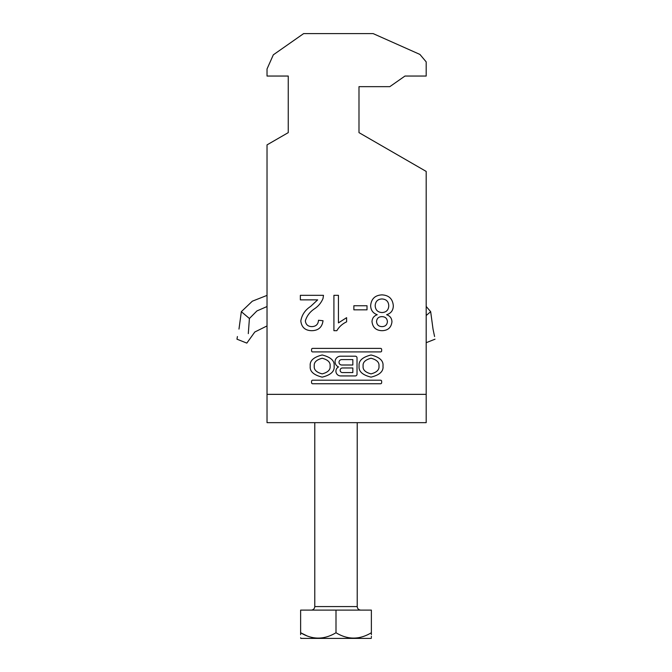 <?xml version="1.0" encoding="UTF-8"?>
<svg xmlns="http://www.w3.org/2000/svg" width="672" height="672" viewBox="0 0 672 672"><rect width="100%" height="100%" fill="white"/><g stroke="black" fill="none" stroke-linecap="round" stroke-linejoin="round"><path stroke-width="1.01" d="M310.246 366.064C309.565 371.297 313.547 374.984 322.182 377.135C330.817 374.984 334.799 371.297 334.118 366.064C334.799 360.83 330.817 357.143 322.182 354.992C313.547 357.143 309.565 360.83 310.246 366.064M330.103 366.064C330.557 362.368 327.911 359.764 322.182 358.243C316.445 359.764 313.807 362.368 314.261 366.064C313.807 369.76 316.445 372.364 322.182 373.876C327.911 372.364 330.557 369.76 330.103 366.064M378.966 366.064C379.411 369.76 376.774 372.364 371.045 373.876C365.308 372.364 362.67 369.76 363.115 366.064C362.67 362.368 365.308 359.764 371.045 358.243C376.774 359.764 379.411 362.368 378.966 366.064M359.108 366.064C358.428 360.83 362.401 357.143 371.045 354.992C379.68 357.143 383.653 360.83 382.981 366.064C383.653 371.297 379.68 374.984 371.045 377.135C362.401 374.984 358.428 371.297 359.108 366.064M312.648 380.209A1.075 1.075 0 0 0 311.573 381.293L311.573 382.67A1.075 1.075 0 0 0 312.648 383.746L380.57 383.746A1.075 1.075 0 0 0 381.654 382.67L381.654 381.293A1.075 1.075 0 0 0 380.57 380.209L312.648 380.209M353.867 305.752L367.013 305.752L367.013 309.834L353.867 309.834L353.867 305.752M317.663 299.863L300.359 299.863L300.359 295.327L323.484 295.327L323.014 298.469C321.3 302.61 318.587 305.97 314.857 308.557C310.069 311.64 306.894 315.748 305.348 320.888C305.827 324.593 307.978 326.5 311.791 326.617C315.958 326.483 318.192 324.366 318.494 320.267L323.03 320.72C322.132 327.264 318.352 330.59 311.699 330.691C305.172 330.54 301.543 327.289 300.812 320.93C301.896 314.815 305.164 309.977 310.624 306.424L317.663 299.863M267.028 144.883L288.254 132.628L288.254 76.045L267.028 76.045L267.028 68.972L273.328 54.818L303.635 33.6L373.136 33.6L419.924 54.432L426.191 61.891L426.191 76.045L404.972 76.045L389.819 86.654L358.991 86.654L358.991 132.628L426.191 171.427L426.191 422.654L267.028 422.654L267.028 144.883M333.917 330.691L333.917 295.327L338.444 295.327L338.444 322.888L346.609 317.671L346.609 321.854C342.418 323.795 339.158 326.743 336.832 330.691L333.917 330.691M393.313 305.743C393.246 310.38 391.003 313.37 386.602 314.723C390.012 315.874 391.801 318.226 391.952 321.779C391.272 327.55 387.962 330.523 382.032 330.691C376.06 330.498 372.716 327.491 372.002 321.661C372.179 318.2 373.926 315.882 377.244 314.723C372.96 313.202 370.759 310.17 370.642 305.617C371.305 298.805 375.085 295.218 381.982 294.874C388.92 295.243 392.7 298.864 393.313 305.743M380.57 351.918L312.648 351.918A1.075 1.075 0 0 1 311.573 350.834L311.573 349.457A1.075 1.075 0 0 1 312.648 348.382L380.57 348.382A1.075 1.075 0 0 1 381.654 349.457L381.654 350.834A1.075 1.075 0 0 1 380.57 351.918M338.545 366.929A4.754 4.754 0 0 0 340.696 375.934L355.312 375.934A1.714 1.714 0 0 0 357.025 374.212L357.025 357.907A1.714 1.714 0 0 0 355.312 356.194L340.637 356.194A5.569 5.569 0 0 0 338.545 366.929M288.254 76.045L288.254 132.628M358.991 132.628L358.991 86.654M381.982 326.617C385.224 326.55 387.038 324.929 387.416 321.754C387.156 318.41 385.325 316.705 381.94 316.638C378.664 316.697 376.866 318.335 376.538 321.544C376.858 324.811 378.664 326.5 381.982 326.617M382.074 312.556C386.282 312.295 388.517 310.052 388.777 305.827C388.559 301.51 386.274 299.216 381.94 298.956C377.698 299.191 375.446 301.434 375.178 305.684C375.463 310.01 377.756 312.304 382.074 312.556M352.834 372.574L342.443 372.574A2.302 2.302 0 0 1 340.141 370.272A2.302 2.302 0 0 1 342.443 367.97L352.834 367.97L352.834 372.574M341.72 359.587A2.705 2.705 0 0 0 339.016 362.3A2.705 2.705 0 0 0 341.72 365.005L352.834 365.005L352.834 359.587L341.72 359.587M371.372 637.955L371.179 638.4L300.821 638.4L300.628 637.736M306.995 635.88L300.628 632.738C300.628 639.87 300.628 639.87 300.628 632.738C312.32 639.87 324.106 639.87 336 632.738C347.684 639.87 359.478 639.87 371.372 632.738C371.372 639.87 371.372 639.87 371.372 632.738L371.372 610.109L300.628 610.109L300.628 634.687M371.372 637.132L371.372 636.292M371.372 634.687L371.372 632.738M336 632.738L336 610.109M238.988 329.028L241.332 311.682L238.988 329.028C236.242 342.46 236.242 342.46 238.988 329.028L238.972 329.078M237.418 336.554L236.972 339.184L246.826 343.106L254.797 332.01L267.028 325.937M267.028 295.386L252.336 301.19L241.332 311.682L249.413 318.494L256.922 310.934L267.028 306.533M426.191 306.449L430.668 311.682L433.012 329.028C435.758 342.46 435.758 342.46 433.012 329.028L434.574 336.529M426.191 315.521L430.668 311.682L433.012 329.028M248.296 333.64C246.296 346.181 246.296 346.181 248.296 333.64L249.413 318.494M426.191 394.355L267.028 394.355M314.782 422.654L314.782 606.572L357.218 606.572C357.428 608.714 358.613 609.899 360.755 610.109M357.218 422.654L357.218 606.572M314.782 606.572C314.572 608.714 313.387 609.899 311.245 610.109M435.028 339.184L426.191 342.703"/></g></svg>
